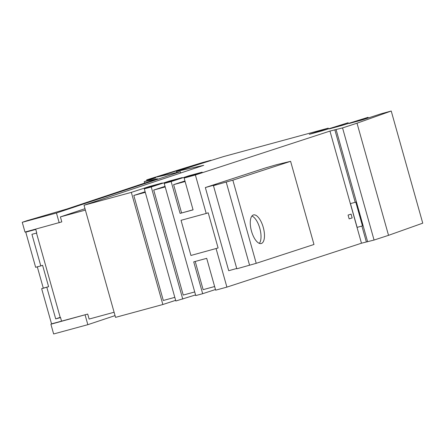 <?xml version="1.0" encoding="UTF-8"?>
<svg xmlns="http://www.w3.org/2000/svg" width="445" height="445" viewBox="0 0 445 445"><rect width="100%" height="100%" fill="white"/><g stroke="black" fill="none" stroke-linecap="round" stroke-linejoin="round"><path stroke-width="0.67" d="M215.469 289.523L202.67 293.7L193.72 261.866L206.703 258.339L215.653 290.173L226.906 287.114L361.474 243.215L374.067 240.05L388.535 235.333L422.75 223.167L391.227 111.028L381.037 113.798L362.113 119.972L349.125 123.499L368.048 117.324L342.205 125.379L329.217 128.911L348.14 122.737L322.291 130.791L309.308 134.318L328.232 128.143L223.768 156.523A493.661 9.395 -15.7 0 0 176.515 171.486L203.721 165.329L84.022 205.234L131.331 192.379L149.353 186.499L162.336 182.973L144.314 188.852L151.239 186.972L169.261 181.093L182.244 177.566L164.222 183.446L171.147 181.566L189.169 175.686L202.152 172.159L184.13 178.039L195.383 174.98L329.956 131.08L342.55 127.915L357.012 123.193L391.227 111.028M202.67 293.7L195.744 295.58L164.222 183.446M195.561 294.935L175.836 300.992L144.314 188.852M175.653 300.342L162.848 304.519L115.544 317.368L84.022 205.234M328.416 128.794L328.232 128.143M388.535 235.333L357.012 123.193M374.067 240.05L342.55 127.915M367.637 241.796L336.114 129.662M366.346 241.891L361.902 226.066M355.171 202.13L334.829 129.756M350.449 203.61L357.129 227.367L362.464 225.893L356.028 202.063L350.449 203.61L356.028 202.063M361.474 243.215L329.956 131.08M190.927 255.463L218.1 247.971L190.927 255.463L181.043 220.303L206.202 213.466L195.383 174.98M206.202 213.466L208.215 212.81L218.1 247.971M226.906 287.114L216.086 248.627M290.602 161.324L232.846 180.169L213.45 185.648L236.823 268.802L256.22 263.323L313.975 244.477L290.602 161.324L276.901 164.611L265.159 168.038L205.34 187.551L228.713 270.705L236.729 268.48M348.079 215.069L349.147 218.868L352.162 217.928L351.094 214.128L348.079 215.069L351.094 214.128M171.147 181.566L180.097 213.4L193.08 209.873L184.13 178.039M176.804 172.515L176.515 171.486M213.45 185.648L216.17 184.547L205.34 187.551M251.486 231.15A14.807 6.18 74.8 0 0 261.026 243.571A14.807 6.18 74.8 0 0 263.245 227.312A14.807 6.18 74.8 0 0 253.261 215.013A14.807 6.18 74.8 0 0 251.486 231.15M259.352 243.376A14.807 6.18 74.8 0 0 259.785 228.252A14.807 6.18 74.8 0 0 251.92 216.025M368.232 117.975L368.048 117.324M348.324 123.382L348.14 122.737M174.813 297.355L163.321 300.475L133.806 195.466L145.131 191.767M149.353 186.499L149.531 187.15M131.331 192.379L162.848 304.519M194.721 291.942L183.229 295.063L153.714 190.054L165.201 186.933M165.039 186.36L153.714 190.054M169.261 181.093L169.445 181.744M151.239 186.972L182.756 299.107M214.629 286.536L203.137 289.656L195.21 261.46M180.097 213.4L193.058 209.795M184.953 180.954L173.622 184.647L181.571 212.921M189.169 175.686L189.353 176.331M173.622 184.647L185.114 181.527M145.292 192.34L133.806 195.466M85.39 210.101L60.398 216.899L84.995 208.699M114.104 312.257L89.111 319.059L87.71 314.07L61.276 321.218M60.398 216.899L61.799 221.888L24.987 232.051L22.25 222.311L56.448 213.016L180.381 171.703L157.007 176.993A1273.64 24.23 164.3 0 1 210.93 160.272L202.047 162.686A1283.514 24.419 164.3 0 0 147.072 179.741L146.694 179.875L146.933 180.731M35.416 229.214L35.5 229.514M36.501 233.074L60.275 317.652M144.631 183.084L144.219 181.616L157.491 178.801L66.789 209.039L26.617 220.809A3260.115 62.027 -15.7 0 0 22.25 222.311M180.742 172.988L180.381 171.703M56.448 213.016L59.191 222.756M115.049 315.611L87.837 324.678L53.639 333.973L50.897 324.227L87.71 314.07M146.694 179.875L156 177.778A3260.115 62.027 -15.7 0 0 144.219 181.616M53.695 323.27A3260.115 62.027 -15.7 0 0 50.897 324.227M85.101 314.938L87.837 324.678M31.929 234.315L40.806 265.915L35.645 267.312L25.766 232.151L35.772 229.436L36.774 233.002L31.929 234.315M46.82 287.292L55.697 318.893L60.548 317.58L61.549 321.145L51.542 323.854L41.658 288.694L48.605 286.68L42.598 265.298L40.806 265.915M60.192 317.352L55.697 318.893M30.127 230.655L25.766 232.151M41.658 288.694L43.287 288.132L37.28 266.75M48.605 286.68L43.287 288.132M249.589 265.259L226.216 182.105M256.22 263.323L232.846 180.169M146.844 179.847L147.078 180.681M362.464 225.893L355.789 202.136"/></g></svg>
